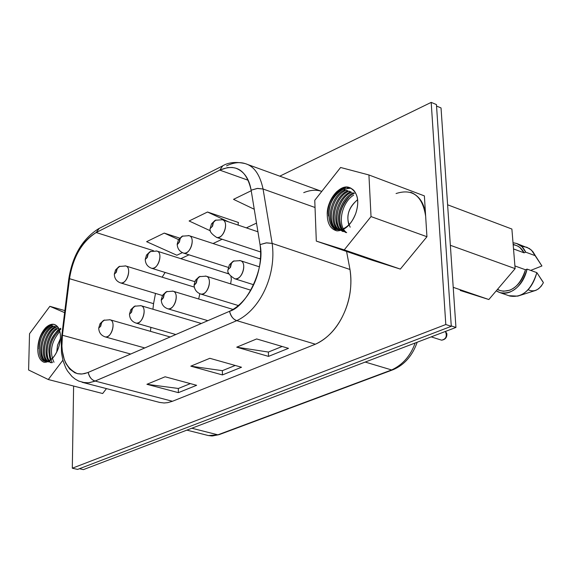 <?xml version="1.0" encoding="UTF-8"?>
<svg xmlns="http://www.w3.org/2000/svg" width="572" height="572" viewBox="0 0 572 572"><rect width="100%" height="100%" fill="white"/><g stroke="black" fill="none" stroke-linecap="round" stroke-linejoin="round"><path stroke-width="0.86" d="M219.777 170.12L222.751 165.837L219.777 170.12L96.182 232.525L219.777 170.12L248.234 180.28L219.777 170.12C236.057 163.299 246.511 169.984 251.137 190.183C249.149 178.621 244.008 171.278 235.707 168.161L232.311 167.467L227.685 167.56L219.777 170.12M172.458 401.272L315.394 344.215L236.787 320.635L315.394 344.215L172.458 401.272L95.102 381.045L172.458 401.272L167.739 402.645L164.057 402.974L159.695 402.438L82.547 382.396L88.617 382.782L94.165 381.424L236.787 320.635C233.04 319.212 230.623 316.094 229.551 311.282C231.002 316.48 233.412 319.598 236.787 320.635C260.453 309.652 276.619 274.524 272.143 243.393L349.985 269.483L272.143 243.393L263.063 189.01C259.974 174.582 254.004 166.109 245.145 163.592C254.004 166.109 259.974 174.582 263.063 189.01L257.178 188.445L251.137 190.183L257.615 188.403L263.063 189.01L272.143 243.393C276.619 274.517 260.453 309.652 236.787 320.635L95.102 381.045C91.785 380.158 89.489 377.277 88.21 372.415C89.132 376.927 91.427 379.801 95.102 381.045L89.525 382.668L85.071 382.818L78.7 381.059L75.161 379.072L72.008 376.526L67.489 370.971L65.716 367.796L63.049 360.753L61.497 352.945L61.211 340.204L68.733 279.322L69.512 278.7L153.561 303.66L152.931 309.23L153.561 303.66L69.512 278.7L62.419 335.249L61.64 335.8L62.419 335.249C60.182 355.226 65.144 368.018 77.32 373.623L81.996 374.002L87.452 372.729L229.551 311.282C246.99 306.442 265.465 267.288 260.024 244.616L266.173 242.878L272.143 243.393L266.616 242.843L260.024 244.616L251.137 190.183L260.024 244.616C263.778 271.471 249.9 301.701 229.551 311.282L88.21 372.415L84.642 373.602L81.16 374.045L77.864 373.745L74.818 372.751L69.684 369.004L65.88 363.442L64.364 359.867L62.334 351.122L61.919 346.096L62.419 335.249L130.695 354.047L62.419 335.249L69.512 278.7C73.144 256.456 82.032 241.069 96.182 232.525L99.263 228.364L96.182 232.525L153.46 250.693L96.182 232.525C81.875 241.77 72.98 257.157 69.512 278.7L68.704 279.579M180.838 258.666L188.996 254.833L180.838 258.666M213.07 243.522L222.15 239.253L213.07 243.522M246.368 227.87L256.513 223.109L246.368 227.87M189.11 220.978L207.522 212.012L238.531 222.522L207.522 212.012L228.414 221.807L207.522 212.012L189.11 220.978L210.503 230.873L189.11 220.978M233.526 199.349L251.222 190.726L233.526 199.349L254.247 209.252L233.526 199.349M146.611 241.677L164.235 233.097L179.679 238.116L164.235 233.097L178.55 239.596L164.235 233.097L146.611 241.677L176.862 255.241L146.611 241.677M263.063 189.01L315.036 207.493L263.063 189.01M303.718 192.65C310.374 189.954 316.387 189.539 321.764 191.405L246.811 164.193M226.526 165.859C233.397 162.555 239.604 161.797 245.145 163.592C235.857 161.526 228.214 162.369 222.215 166.109L98.713 228.643C82.389 238.867 72.401 255.763 68.733 279.322M349.985 269.483L346.575 251.451L349.985 269.483C352.273 285.285 350.114 300.243 343.5 314.357C336.987 328.528 327.62 338.481 315.394 344.215C339.196 333.833 355.005 299.871 349.985 269.483M222.429 374.925L190.805 366.166L209.831 358.301L241.527 367.238L222.429 374.925L241.527 367.238L209.831 358.301L190.805 366.166L222.429 374.925L222.358 370.67L222.429 374.925M178.371 392.649L146.911 384.298L165.108 376.784L196.632 385.299L178.371 392.649L196.632 385.299L165.108 376.784L146.911 384.298L178.371 392.649L178.342 388.474L178.371 392.649M268.504 356.385L236.729 347.183L256.664 338.946L288.488 348.341L268.504 356.385L288.488 348.341L256.664 338.946L236.729 347.183L268.504 356.385L268.39 352.045L268.504 356.385M82.547 382.396L82.082 382.275M150.45 331.338L150.901 327.356L150.45 331.338M153.561 303.66L155.512 293.429L153.561 303.66M162.141 277.184L165.129 272.458L162.141 277.184M222.358 370.67L190.805 366.166L222.358 370.67L235.228 365.465L222.358 370.67M178.342 388.474L146.911 384.298L178.342 388.474L190.369 383.612L178.342 388.474M268.39 352.045L236.729 347.183L268.39 352.045L282.168 346.475L268.39 352.045M238.131 225.089L238.317 222.451L238.131 225.089M176.862 255.241L182.382 252.631L176.862 255.241M72.308 468.211L445.802 324.524L431.195 102.381L279.787 176.169L431.195 102.381L445.802 324.524L72.308 468.211L77.606 469.412L451.279 326.312L445.802 324.524L451.279 326.312L436.443 104.576L431.195 102.381L436.443 104.576L451.279 326.312L77.606 469.412L72.308 468.211L73.609 386.043L72.308 468.211M424.374 195.889L426.941 236.722L400.328 269.09L372.086 260.181L316.309 241.098L314.764 200.307L340.605 167.482L368.926 174.968L424.374 195.889L368.926 174.968L371.028 216.581L426.941 236.722L424.374 195.889M106.463 388.61L102.667 393.529L106.463 388.61M258.716 258.472L260.546 258.601L258.716 258.472M226.297 273.101L228.864 273.573L226.297 273.101M230.931 276.519L231.345 279.25L230.616 283.869L231.345 279.25L230.931 276.519M199.814 293.708L198.684 298.999L199.814 293.708M344.244 249.885L400.328 269.09L426.941 236.722L371.028 216.581L344.244 249.885L316.309 241.098L372.086 260.181L400.328 269.09L344.244 249.885L371.028 216.581L368.926 174.968L340.605 167.482L314.764 200.307L316.309 241.098L344.244 249.885M28.6 370.005L29.529 333.733L49.857 306.32L64.808 310.582L49.857 306.32L64.557 312.605L49.857 306.32L29.529 333.733L28.6 370.005L48.291 379.522L102.667 393.529L48.291 379.522L28.6 370.005M62.891 360.188L48.291 379.522L62.891 360.188M343.751 228.528C349.07 225.79 353.096 220.706 355.813 213.285C359.752 200.515 357.679 191.956 349.599 187.616C340.125 183.297 326.305 200.693 327.263 215.022C327.513 224.06 330.795 229.358 337.108 230.909C345.273 230.287 351.508 224.41 355.813 213.285C351.287 224.646 345.052 230.523 337.108 230.909C330.723 229.236 327.449 223.938 327.263 215.022C327.363 205.813 330.516 198.041 336.729 191.72C343.25 186.215 348.977 185.8 353.911 190.455C358.251 196.096 358.887 203.703 355.813 213.285C353.103 220.706 349.084 225.79 343.751 228.528C324.059 237.416 323.966 196.503 343.379 189.089L350.943 188.159M49.142 360.567C53.067 358.501 56.178 354.282 58.473 347.905C62.141 335.843 60.711 327.992 54.183 324.36C45.481 324.739 40.026 332.482 37.823 347.597C37.545 355.627 39.647 360.524 44.115 362.305C50.029 362.269 54.812 357.464 58.473 347.905C54.647 357.664 49.857 362.469 44.115 362.305C39.604 360.417 37.509 355.519 37.823 347.597C38.36 339.439 41.027 332.761 45.831 327.563C50.815 323.123 54.962 323.13 58.273 327.584C61.104 332.861 61.175 339.639 58.473 347.905C56.192 354.282 53.082 358.501 49.142 360.567C34.642 367.131 36.744 330.802 51.251 325.447L52.831 325.89L51.251 325.447M233.562 261.075L231.031 263.57L230.244 267.467L230.981 263.678L233.583 261.068M230.495 267.36L228.042 269.591L228.049 270.148L228.042 269.591L230.495 267.353L231.553 262.948L233.855 260.939M199.514 276.612L196.968 279.1L196.16 282.947L196.925 279.2L199.535 276.605M196.403 282.84L194.08 284.942L194.087 285.464L196.403 282.84L197.226 278.964L199.807 276.483M166.602 291.641L164.042 294.108L163.206 297.912L163.992 294.215L166.616 291.634M163.442 297.805L161.247 299.785L161.247 300.271L163.442 297.805L164.293 293.972L166.888 291.513M134.799 306.163L132.203 308.608L131.331 312.383L132.139 308.73L134.778 306.17M131.553 312.283L129.479 314.157L131.553 312.283L132.432 308.501L135.042 306.049M103.932 320.248L101.358 322.687L100.479 326.397L101.537 322.379L103.954 320.241M100.693 326.297L98.727 328.063L100.693 326.297L101.594 322.551L104.211 320.127M215.465 220.227L213.077 222.622L212.334 226.305L213.034 222.715L215.458 220.227M212.577 226.183L210.217 228.442L210.231 229.007L210.217 228.442L212.577 226.183L213.37 222.401L215.901 220.027M182.361 236.15L179.958 238.538L179.193 242.17L179.915 238.624L182.354 236.15M179.429 242.056L177.198 244.187L177.198 244.716L179.429 242.056L180.251 238.317L182.797 235.95M150.364 251.537L147.934 253.911L147.133 257.514L148.091 253.625L150.329 251.558M147.354 257.407L145.245 259.423L147.354 257.407L148.205 253.711L150.765 251.358M119.326 266.466L116.91 268.826L116.095 272.372L117.081 268.525L119.326 266.473M116.316 272.272L114.314 274.174L116.316 272.272L117.189 268.611L119.762 266.273M455.941 327.434L451.251 325.904L455.941 327.434L441.033 107.936L436.543 106.056L441.033 107.936L455.941 327.434L83.405 469.619L455.941 327.434M79.429 468.718L83.405 469.619L79.429 468.718M337.208 229.579C326.19 223.888 331.603 195.931 346.167 190.118L347.061 190.447M348.963 187.587L347.333 187.988M332.396 226.984L336.272 230.73M327.263 215.022C328.607 200.293 334.734 191.162 345.645 187.616M46.032 361.311C37.416 356.907 42.492 330.616 53.94 326.197L54.812 326.433M37.823 347.597C39.275 335.771 43.758 328.135 51.273 324.703M239.482 260.503L240.29 260.639C247.89 262.476 241.455 281.345 234.742 278.764L234.513 278.693M445.424 331.445C447.29 336.25 446.003 339.153 441.577 340.168C446.003 339.16 447.29 336.25 445.424 331.445M234.112 260.846L231.803 262.62L230.387 266.195M235.099 278.836C243.021 279.486 246.954 262.426 240.555 260.71M205.369 276.047L206.07 276.169C213.42 277.899 207.221 296.503 200.729 294.037L200.536 293.979M200.071 276.383L197.74 278.149L196.303 281.696M201.079 294.101C208.73 294.659 212.519 277.878 206.32 276.24M172.372 291.077L172.98 291.184C180.101 292.821 174.117 311.154 167.839 308.801L167.682 308.751M167.16 291.405L164.815 293.171L163.356 296.675M168.182 308.859C175.575 309.33 179.236 292.821 173.223 291.248M140.447 305.612L140.977 305.705C147.883 307.25 142.092 325.332 136.022 323.08L135.886 323.037M135.321 305.941L132.961 307.7L131.488 311.175M136.35 323.13C143.5 323.523 147.04 307.286 141.213 305.77M109.552 319.684L110.01 319.769C116.695 321.228 111.097 339.06 105.212 336.901L105.105 336.872M104.504 320.013L102.131 321.757L100.643 325.203M105.541 336.951C112.455 337.265 115.88 321.285 110.239 319.827M221.457 219.612L222.344 219.755C229.629 221.564 223.13 240.004 216.681 237.452L216.445 237.373M215.951 220.005L213.806 221.714L212.477 225.068M217.024 237.523C224.667 238.195 228.736 221.486 222.594 219.82M188.274 235.535L189.06 235.664C196.125 237.38 189.854 255.555 183.619 253.11L183.412 253.046M182.854 235.929L180.695 237.63L179.343 240.955M183.948 253.181C191.341 253.761 195.252 237.323 189.303 235.728M156.177 250.944L156.864 251.058C163.714 252.674 157.657 270.606 151.623 268.268L151.444 268.211M150.829 251.337L148.656 253.031L147.283 256.32M151.945 268.325C159.095 268.819 162.87 252.652 157.1 251.122M125.096 265.858L125.704 265.959C132.346 267.489 126.491 285.171 120.642 282.933L120.492 282.89M119.827 266.245L117.646 267.932L116.259 271.2M120.964 282.99C127.885 283.405 131.531 267.489 125.933 266.023M336.529 229.379C324.682 223.416 330.602 195.524 345.016 189.697L343.379 189.089C333.891 194.637 328.914 203.596 328.45 215.966M343.379 189.089L345.016 189.69M338.224 229.701C327.749 223.273 334.041 196.053 347.805 190.719C333.333 196.961 328.078 223.945 338.231 229.701M344.501 190.969C331.796 197.74 327.213 222 335.471 228.235M350.586 191.742L348.956 191.141L350.586 191.742C337.53 197.183 330.873 220.942 339.839 229.665M348.713 191.248C335.299 196.797 329.193 222.851 338.867 229.722C328.936 222.301 335.657 196.31 348.956 191.141M342.842 231.546C331.717 225.947 337.316 197.633 351.73 192.163C338.874 197.125 332.554 221.45 340.083 229.122M345.831 232.561C334.184 225.611 340.033 199.535 354.504 193.179M340.061 209.08C337.551 217.231 338.031 223.995 341.491 229.358M51.115 325.504C43.887 329.994 39.825 337.73 38.917 348.72M45.402 361.239C36.015 356.835 41.441 330.28 52.831 325.89M46.99 361.247C39.003 355.798 44.816 330.637 55.527 326.633C44.244 331.488 39.218 356.299 46.99 361.239M52.767 326.798C42.557 332.275 38.224 355.176 44.759 360.267M58.122 327.356L56.642 326.948C45.574 330.988 39.868 357.529 48.842 362.026M56.456 327.027C46.146 331.202 40.448 354.776 47.497 360.996M50.908 362.712C42.035 358.787 46.053 334.491 56.464 328.349M51.494 362.748C43.815 359.109 46.775 336.622 56.235 329.636M60.532 328.299C50.229 336.529 46.797 347.075 50.243 359.945M396.06 193.543C412.569 188.281 422.436 195.831 425.654 216.209L425.654 216.209C424.839 204.154 419.891 196.175 410.803 192.271M186.865 430.137L208.444 435.571L217.889 434.827L191.834 428.235L217.889 434.827L391.627 369.948L365.222 362.062L391.627 369.948C402.717 364.8 410.56 355.82 415.165 343C410.56 355.82 402.717 364.8 391.627 369.948L217.889 434.827L211.747 435.971L208.158 435.499M357.636 199.771C349.113 206.578 346.174 214.943 348.834 224.846M350.186 227.184C345.56 217.589 347.862 208.551 357.1 200.078M343.858 231.667C333.269 224.346 339.575 198.398 353.36 192.757M349.277 196.646C339.675 208.022 337.316 218.854 342.199 229.15M346.675 232.654C336.822 225.904 341.398 202.509 353.682 195.102M60.439 338.56L57.507 345.381L56.742 352.073M56.75 352.045L57.572 345.138L60.439 338.574M58.559 328.063C48.892 332.654 43.815 353.997 49.213 360.51M52.417 362.684C46.182 352.252 48.098 341.291 58.165 329.801M60.939 328.979C51.373 337.559 48.048 347.719 50.972 359.438M53.997 362.262C49.278 352.03 51.223 341.741 59.846 331.395M219.691 434.441L392.871 369.791M393.414 369.591L391.627 369.948L393.414 369.591C404.568 364.693 412.491 355.57 417.195 342.22M453.217 287.33L488.846 299.528L515.136 268.625L450.364 245.295L515.136 268.625L511.89 229.043L447.619 204.797L511.89 229.043L515.136 268.625L488.846 299.528L453.217 287.33M460.21 290.454L488.846 299.528L460.21 290.454M521.607 246.389L526.855 247.247L531.467 250.143L541.927 265.966L530.68 270.399L541.927 265.966L535.385 255.741L525.682 252.159L524.052 252.824L513.527 248.942L524.052 252.824L520.005 247.583L517.345 245.896L513.141 244.308M497.311 289.582L500.607 290.726C511.776 292.685 520.07 285.7 525.475 269.762L514.914 265.944L525.475 269.762L527.119 269.112L536.851 272.63L543.057 282.003M519.605 295.531L535.985 290.311L538.681 288.71L541.269 286.129L543.4 282.69L536.851 272.63C533.218 285.678 526.841 293.507 517.724 296.124L508.851 295.71M535.385 255.741L532.868 251.637L529.457 248.57L516.595 243.45L521.914 246.675L525.682 252.159L535.385 255.741M513.184 244.78C518.096 245.424 521.721 248.105 524.052 252.824L525.682 252.159C523.073 246.468 518.854 243.35 513.02 242.807L516.595 243.45M500.007 292.642L509.759 296.024C522.193 298.105 531.224 290.304 536.851 272.63L527.119 269.112C521.464 286.858 512.426 294.702 500.007 292.642L496.26 290.812C500.521 293.536 505.09 293.958 509.967 292.077C518.668 288.081 524.381 280.43 527.119 269.112L525.475 269.762C522.822 279.844 517.603 286.665 509.816 290.204L503.496 291.255L499.971 290.512L497.547 289.303M543.4 282.69C539.117 290.118 534.026 292.464 528.128 289.725M237.108 168.668L235.707 168.161M349.599 187.616L350.393 187.909M233.512 261.097L240.29 260.639L259.445 266.852M233.018 261.347L229.393 264.822L228.042 269.591C226.991 272.243 229.222 275.304 234.742 278.764L253.675 284.756M445.502 331.417L446.882 333.748C447.047 337.501 445.273 339.646 441.577 340.168L431.209 336.872M199.471 276.641L206.07 276.169L250.858 290.226M198.97 276.891L195.417 280.287L194.08 284.942C194.316 289.496 196.532 292.528 200.729 294.037L238.481 305.591M166.552 291.67L172.98 291.184L233.111 309.459M166.052 291.92L162.57 295.245L161.247 299.785C161.461 304.318 163.656 307.321 167.839 308.801L207.858 320.67M134.706 306.206L140.977 305.705L201.323 323.495M134.205 306.456L130.788 309.717L129.479 314.157C129.665 318.661 131.846 321.636 136.022 323.08L175.819 334.527M103.882 320.277L110.01 319.769L170.163 336.972M103.389 320.527L100.028 323.723L98.727 328.063C98.899 332.539 101.058 335.485 105.212 336.901L144.787 347.948M215.422 220.249L222.344 219.755L257.922 231.782M214.943 220.499L211.504 223.874L210.217 228.442C209.087 230.845 211.24 233.848 216.681 237.452L260.703 251.987M182.318 236.172L189.06 235.664L260.51 259.059M181.839 236.422L178.471 239.732L177.198 244.187C177.399 248.627 179.544 251.601 183.619 253.11L228.321 267.417M150.293 251.58L156.864 251.058L229.057 273.981M149.807 251.83L146.504 255.069L145.245 259.423C145.431 263.835 147.555 266.788 151.623 268.268L194.745 281.646M119.291 266.488L125.704 265.959L194.294 287.094M118.804 266.745L115.565 269.92L114.314 274.174C114.479 278.557 116.588 281.481 120.642 282.933L162.412 295.51M219.155 434.641L212.491 435.957"/></g></svg>
